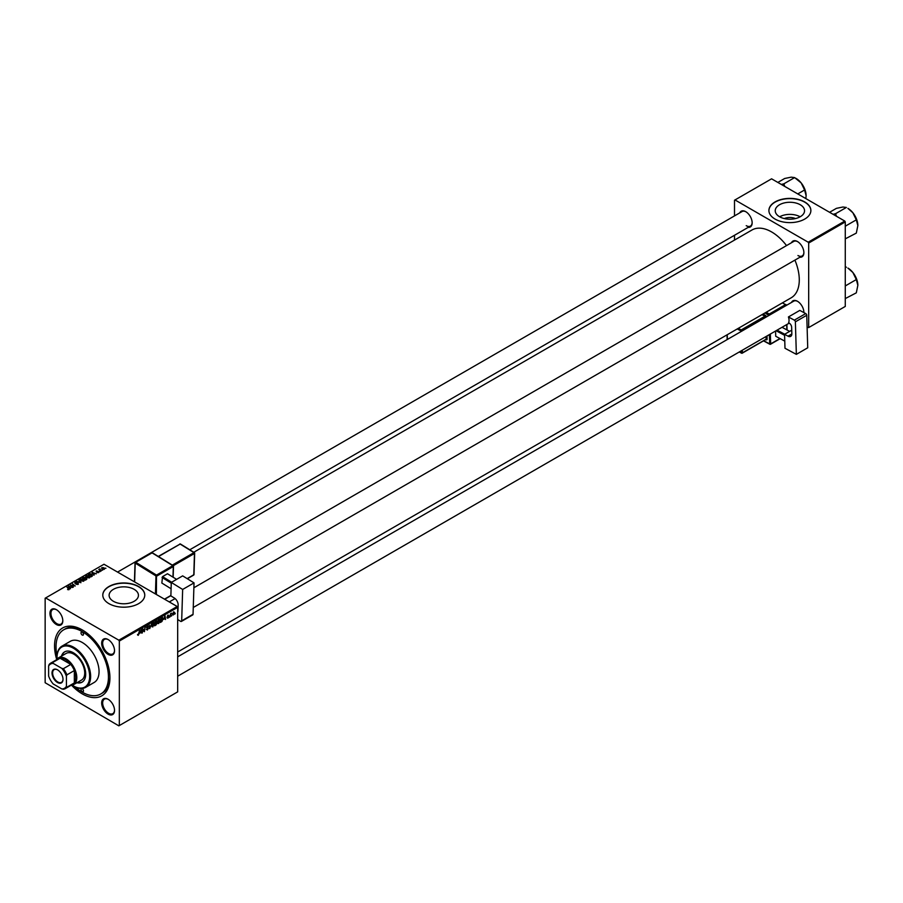 <?xml version="1.0" encoding="UTF-8"?>
<svg xmlns="http://www.w3.org/2000/svg" width="903" height="903" viewBox="0 0 903 903"><rect width="100%" height="100%" fill="white"/><g stroke="black" fill="none" stroke-linecap="round" stroke-linejoin="round"><path stroke-width="1.35" d="M784.301 218.56A9.29 5.362 180 0 1 795.475 218.56M800.261 204.755A14.662 8.466 0 0 0 784.278 202.915A14.662 8.466 0 0 0 775.237 210.738A14.662 8.466 0 0 0 779.526 216.72A14.662 8.466 0 0 0 795.498 218.56A14.662 8.466 0 0 0 804.55 210.738A14.662 8.466 0 0 0 800.261 204.755M800.137 216.788A14.662 8.466 0 0 0 779.65 216.788M804.731 201.945A20.983 12.111 0 0 0 781.863 199.315A20.983 12.111 0 0 0 768.904 210.512A20.983 12.111 0 0 0 775.056 219.068A20.983 12.111 0 0 0 797.925 221.698A20.983 12.111 0 0 0 810.871 210.512A20.983 12.111 0 0 0 804.731 201.945M810.871 210.625A20.983 12.111 0 0 0 804.731 202.17A20.983 12.111 0 0 0 781.953 199.518A20.983 12.111 0 0 0 768.916 210.625M113.417 601.296A14.662 8.466 180 0 1 109.116 595.314A14.662 8.466 180 0 1 118.169 587.492A14.662 8.466 180 0 1 134.141 589.332A14.662 8.466 180 0 1 138.441 595.314A14.662 8.466 180 0 1 129.389 603.136A14.662 8.466 180 0 1 113.417 601.296M138.61 586.521A20.983 12.111 0 0 0 115.753 583.891A20.983 12.111 0 0 0 102.795 595.088A20.983 12.111 0 0 0 108.947 603.644A20.983 12.111 0 0 0 131.804 606.274A20.983 12.111 0 0 0 144.762 595.088A20.983 12.111 0 0 0 138.61 586.521M144.762 595.201A20.983 12.111 0 0 0 138.61 586.747A20.983 12.111 0 0 0 115.844 584.094A20.983 12.111 0 0 0 102.795 595.201M108.1 714.115A9.086 5.249 60 0 1 101.678 702.974A9.086 5.249 60 0 1 108.1 699.261L108.1 699.261A9.086 5.249 60 0 1 114.534 710.401A9.086 5.249 60 0 1 108.1 714.115M108.349 699.419A8.387 4.842 -120 0 0 104.398 699.136A8.387 4.842 -120 0 0 103.111 705.864A8.387 4.842 -120 0 0 108.597 713.257A8.387 4.842 -120 0 0 112.796 713.675A8.387 4.842 -120 0 0 114.523 710.108M56.381 624.515A9.086 5.249 60 0 1 49.947 613.385A9.086 5.249 60 0 1 56.381 609.672L56.381 609.672A9.086 5.249 60 0 1 62.804 620.812A9.086 5.249 60 0 1 56.381 624.515M56.629 609.83A8.387 4.842 -120 0 0 52.679 609.548A8.387 4.842 -120 0 0 51.392 616.264A8.387 4.842 -120 0 0 56.866 623.668A8.387 4.842 -120 0 0 61.065 624.075A8.387 4.842 -120 0 0 62.804 620.519M108.1 654.382A9.086 5.249 60 0 1 101.678 643.252A9.086 5.249 60 0 1 108.1 639.538L108.1 639.538A9.086 5.249 60 0 1 114.534 650.668A9.086 5.249 60 0 1 108.1 654.382M108.349 639.685A8.387 4.842 -120 0 0 104.398 639.403A8.387 4.842 -120 0 0 103.111 646.13A8.387 4.842 -120 0 0 108.597 653.524A8.387 4.842 -120 0 0 112.796 653.941A8.387 4.842 -120 0 0 114.523 650.374M791.513 242.704A9.086 5.249 60 0 1 797.462 241.541L797.462 241.541A9.086 5.249 60 0 1 803.884 252.682A9.086 5.249 60 0 1 799.9 257.242M797.71 241.688A8.387 4.842 -120 0 0 793.76 241.417L193.885 587.751M739.783 212.837A9.086 5.249 60 0 1 745.731 211.674L745.731 211.674A9.086 5.249 60 0 1 752.154 222.815A9.086 5.249 60 0 1 748.181 227.375M745.98 211.833A8.387 4.842 -120 0 0 742.029 211.55L117.559 572.084M791.513 302.437A9.086 5.249 60 0 1 797.462 301.275L797.462 301.275A9.086 5.249 60 0 1 803.884 312.404A9.086 5.249 60 0 1 803.884 312.585M797.71 301.421A8.387 4.842 -120 0 0 793.76 301.139L177.677 656.831M56.663 659.371A39.168 22.609 60 0 1 82.241 629.91A39.168 22.609 60 0 1 109.929 677.882A39.168 22.609 60 0 1 82.241 693.865A39.168 22.609 60 0 1 71.63 685.309M82.986 630.362A37.068 21.401 -120 0 0 65.185 628.939L63.707 629.797A37.068 21.401 -120 0 0 57.058 655.747M177.677 652.011L791.175 297.809A39.168 22.609 -120 0 0 794.911 260.12M786.524 245.582A39.168 22.609 -120 0 0 771.591 231.924A39.168 22.609 -120 0 0 752.007 229.983L193.795 552.264M119.331 641.051L118.835 640.193L177.191 606.5L103.992 564.251L45.15 598.226L45.15 682.736L118.835 725.843L177.677 691.867L177.677 607.358L119.331 641.051L119.331 725.56M157.517 622.844L158.68 623.521L157.494 622.472L158.996 619.232L160.192 620.327L158.68 623.521L157.935 623.601M158.996 619.232L159.775 619.165M163.838 619.402L165.068 615.778L165.542 619.503L165.068 618.69L163.578 619.255M137.538 634.911L138.238 635.317L137.561 634.47L138.261 634.843L139.513 630.531L139.085 633.714L138.238 635.317L137.538 634.843M137.628 634.414L138.261 634.843M146.715 627.009L148.453 628.251L147.37 630.046L146.297 629.312L147.392 629.572L148.103 628.488L146.658 627.416L147.629 625.802L148.645 626.377L147.02 627.19L148.453 628.251L147.776 627.529M146.309 629.436L147.392 629.572M148.002 628.195L146.681 627.619M146.805 627.912L147.934 628.161M147.629 625.802L148.645 626.377L147.641 625.79M148.284 626.614L147.268 626.072M151.693 623.51L149.717 628.646L149.198 624.955L150.011 627.901L151.693 623.51M151.772 626.174L152.934 626.84L151.738 625.802L153.239 622.562L154.436 623.646L152.189 626.93M153.239 622.562L154.018 622.483M175.25 613.329L174.798 614.164L175.25 613.329M156.095 622.675L156.998 623.194L156.005 625.011L154.616 625.813L155.203 621.478L156.569 620.756L156.998 623.194L156.309 622.494M156.569 620.756L157.043 621.388L156.208 620.903M140.146 633.082L141.376 629.459L141.85 633.184L141.376 632.371L139.886 632.935M142.945 630.113L142.211 632.98L142.798 628.635L144.175 631.242L145.022 627.359L144.435 631.694L143.058 629.109L142.629 629.933M167.845 618.228L166.976 617.686L168.33 617.144L167.292 616.365L168.048 615.101L168.872 615.507L167.687 616.309L168.692 616.896L167.845 618.228L166.976 617.742L167.845 618.228M167.292 616.377L168.195 616.896M168.048 615.101L168.872 615.507L168.105 615.067M168.511 615.767L167.766 615.315M167.326 616.094L167.992 616.399M162.258 617.46L163.025 618.6L161.953 621.478L160.373 622.494L160.96 618.16L162.653 617.505M174.144 612.29L173.455 614.988L172.597 614.322L173.737 611.816L174.584 612.55L173.737 611.816M171.92 615.259L171.48 616.083L171.92 615.259M170.633 615.406L170.08 616.884L170.509 613.735L171.615 613.148L170.306 615.225M169.493 616.659L169.053 617.483L169.493 616.659M100.177 571.599L99.398 571.475L100.177 571.599M102.603 570.188L101.825 570.075L102.603 570.188M89.499 577.807L86.812 577.638L85.751 576.475L86.259 575.583L88.991 575.775L89.499 577.807L90.007 577.062M85.751 576.475L86.259 575.583L86.259 577.254M94.183 575.053L91.937 572.355L96.316 573.823L94.894 573.552L93.664 574.263L94.183 575.053M86.767 579.331L85.39 580.132L82.512 577.796L83.392 577.288L86.688 578.134L86.688 579.376M86.428 579.534L86.327 578.338L85.209 578.417L85.198 577.22L85.559 578.259M80.954 582.695L76.495 581.272L80.288 582.514L79.001 579.828L80.954 582.695M67.578 589.58L68.673 589.366L66.822 586.848L68.933 588.564L69.057 589.614L67.578 589.58M68.673 589.761L68.493 588.722M68.933 589.682L68.933 588.564L69.057 589.614M73.346 587.085L70.107 584.952L74.418 585.866L72.319 583.677L75.197 586.013L70.885 585.11L73.346 587.085M118.835 640.193L45.647 597.944M70.49 588.733L68.244 586.036L72.624 587.503L71.202 587.232L69.971 587.943L70.49 588.733M78.155 583.665L78.155 584.365L75.942 584.286L77.805 584.094L77.929 583.349L74.836 583.236L74.893 582.142L76.902 582.142L75.175 583.011L78.256 583.124L78.256 584.297M77.805 584.523L77.929 583.349M74.836 583.236L74.893 582.142L74.893 583.259M75.288 582.39L75.175 583.372M83.742 581.137L81.056 580.956L79.995 579.794L80.502 578.902L83.245 579.105L83.742 581.137L84.25 580.381M79.995 579.794L80.502 578.902L80.502 580.573M96.937 572.525L98.438 571.836L96.215 571.746L96.26 570.899L98.777 571.61L98.653 572.525L96.937 572.525M98.359 572.66L98.438 571.836M96.215 571.746L96.26 570.899L96.26 571.768M96.553 571.091L96.519 571.87M98.777 572.446L98.777 571.61L98.653 572.525M92.162 576.216L91.135 576.814L88.268 574.477L89.611 573.744L91.745 574.105L92.162 576.216M104.274 569.285L102.411 569.195L101.949 567.615L103.834 567.739L104.274 569.285L104.646 568.721M101.542 568.156L101.949 567.615L101.949 568.867M101.215 570.989L98.766 569.5L99.906 568.901L101.215 570.989M99.556 570.154L99.567 568.98L99.567 570.165M99.906 568.901L100.391 570.831M105.933 568.269L105.154 568.156L105.933 568.269M844.779 221.066L845.276 221.924L808.682 243.054L808.185 242.196L844.779 221.066L771.591 178.817L734.5 200.229L734.5 215.896M734.5 235.277L734.5 240.085M808.682 243.054L808.682 327.563L807.101 327.225M808.682 327.563L845.276 306.433L845.276 221.924M808.185 242.196L734.997 199.947M797.947 255.526A8.387 4.842 -120 0 0 802.146 255.944A8.387 4.842 -120 0 0 803.884 252.377M746.228 225.671A8.387 4.842 -120 0 0 750.416 226.089A8.387 4.842 -120 0 0 752.154 222.522M177.191 606.5L177.677 607.358M74.972 686.777A37.068 21.401 -120 0 0 82.241 692.161A37.068 21.401 -120 0 0 100.775 693.989L102.253 693.132A37.068 21.401 -120 0 0 109.918 677.002M68.684 586.724L68.684 585.776M69.971 588.756L69.971 587.943M69.215 586.724L69.757 587.593L70.739 587.029L68.797 586.149L69.215 587.56M69.757 588.429L69.757 587.593M68.797 586.894L68.797 586.149M79.001 580.629L79.001 579.828M80.536 579.681L80.536 580.606L80.548 579.794L81.428 580.753L83.708 580.358L83.708 581.148M80.898 579.139L80.548 579.794L82.839 579.286L83.358 581.295M83.211 577.864L84.103 578.586L85.13 577.83L83.821 577.502L83.211 578.371M84.442 579.365L85.413 579.647L86.327 578.338M85.209 578.417L84.442 578.857M92.377 573.044L92.377 572.096M93.664 575.076L93.664 574.263M92.907 573.044L93.449 573.913L94.431 573.349L92.49 572.479L92.907 573.879M93.449 574.748L93.449 573.913M92.49 573.224L92.49 572.479M88.968 575.042L91.169 576.328L92.264 575.358L92.264 576.159M91.632 576.532L91.361 574.297L88.968 574.534M86.293 576.362L86.293 577.277L86.304 576.464L87.185 577.435L89.465 577.028L89.465 577.83M86.654 575.821L86.304 576.464L88.596 575.967L89.115 577.976M102.242 567.806L102.728 568.969L103.958 569.104L103.473 567.942L102.242 567.806L102.728 569.353M103.958 569.421L103.473 567.942M155.497 621.772L155.316 623.126L156.682 621.614L155.192 621.591M155.711 621.185L156.682 621.614M155.248 623.634L155.045 625.102L156.637 623.397L154.932 623.454M155.609 622.957L156.637 623.397M152.494 623.905L152.099 625.61L152.957 626.355L154.074 623.815L153.228 623.036L152.223 623.736M151.76 625.407L152.957 626.355M152.878 622.833L154.074 623.815M147.561 625.847L148.634 626.468M140.823 631.039L140.337 632.495L141.32 631.931L141.105 630.057L140.552 630.881M143.837 631.355L144.435 631.694M167.326 616.106L168.692 616.896M164.515 617.359L164.03 618.826L165.012 618.25L164.797 616.377L164.244 617.2M161.253 618.453L160.802 621.772L162.664 618.781L162.235 617.957L160.937 618.273M161.772 617.686L162.664 618.781M158.251 620.575L157.856 622.291L158.714 623.036L159.831 620.485L158.984 619.706L157.98 620.417M157.506 622.088L158.714 623.036M158.635 619.503L159.831 620.485M174.223 612.753L173.726 612.189L173.455 614.627L174.223 612.753L173.444 612.031M172.631 613.882L173.455 614.627M82.241 632.202A1.75 1.005 -120 0 0 81.36 632.111A1.75 1.005 -120 0 0 81.101 633.511A1.75 1.005 -120 0 0 82.241 635.057A1.75 1.005 -120 0 0 83.11 635.136A1.75 1.005 -120 0 0 83.381 633.737A1.75 1.005 -120 0 0 82.241 632.202M82.241 688.729A1.75 1.005 -120 0 0 81.36 688.639A1.75 1.005 -120 0 0 81.101 690.05A1.75 1.005 -120 0 0 82.241 691.585A1.75 1.005 -120 0 0 83.11 691.675A1.75 1.005 -120 0 0 83.381 690.276A1.75 1.005 -120 0 0 82.241 688.729M76.879 682.758A17.484 10.091 -120 0 0 82.083 682.171A17.484 10.091 -120 0 0 84.758 668.164A17.484 10.091 -120 0 0 73.335 652.756A17.484 10.091 -120 0 0 64.598 651.887A17.484 10.091 -120 0 0 61.494 656.109M64.847 651.752A17.484 10.091 -120 0 0 61.991 655.815M72.229 685.196A23.083 13.319 -120 0 0 73.335 685.874A23.083 13.319 -120 0 0 89.657 676.449A23.083 13.319 -120 0 0 73.335 648.185A23.083 13.319 -120 0 0 57.013 657.61A23.083 13.319 -120 0 0 57.058 658.908M73.832 686.156L73.335 685.874L73.832 686.156A23.783 13.726 60 0 0 85.717 687.341L94.126 682.487A23.783 13.726 -120 0 0 97.772 663.434A23.783 13.726 -120 0 0 82.241 642.473A23.783 13.726 -120 0 0 70.355 641.299L61.946 646.153A23.783 13.726 60 0 1 73.832 647.327A23.783 13.726 60 0 1 89.363 668.288A23.783 13.726 60 0 1 85.717 687.341M100.775 693.989A37.068 21.401 -120 0 0 106.452 664.292A37.068 21.401 -120 0 0 82.241 631.626A37.068 21.401 -120 0 0 63.707 629.797M56.279 659.924A15.385 8.883 60 0 1 58.232 657.994L66.133 653.422A15.385 8.883 60 0 1 73.832 654.178A15.385 8.883 60 0 1 83.889 667.746A15.385 8.883 60 0 1 81.53 680.072L73.617 684.643A15.385 8.883 60 0 1 70.965 685.354M57.024 657.328A23.783 13.726 60 0 1 57.013 657.034A23.783 13.726 60 0 1 61.946 646.153M77.376 682.465A17.484 10.091 -120 0 0 82.32 682.025M857.85 225.592A14.076 8.127 60 0 0 852.872 212.758A14.076 8.127 -120 0 0 847.894 208.356L852.872 212.758L856.315 219.847L857.85 225.592L856.315 233.109L845.276 238.843M845.276 226.856L845.276 225.908M845.547 226.055L856.315 219.847M836.438 216.246L835.591 213.684L846.359 207.464L842.917 207.013L836.404 208.356L829.575 212.295M835.591 213.684L833.074 214.316M857.85 285.314A14.076 8.127 60 0 0 852.872 272.492A14.076 8.127 -120 0 0 847.894 268.078L852.872 272.492L856.315 279.569L857.85 285.314L856.315 292.843L845.276 298.577M845.276 286.578L845.276 285.63M845.547 285.788L856.315 279.569M845.276 267.819L846.359 267.186L845.276 266.803M784.707 186.39L783.86 183.817L781.343 184.449M797.755 193.919L804.584 189.98L806.119 195.725L805.848 198.592M783.86 183.817L794.629 177.598L801.153 182.903L804.584 189.98M777.855 182.429L784.673 178.489L791.197 177.157L794.629 177.598M806.119 195.725A14.076 8.127 -120 0 0 801.153 182.903A14.076 8.127 -120 0 0 795.588 178.173M52.024 672.995A7.766 4.481 60 0 1 57.51 669.834A7.766 4.481 60 0 1 63.007 679.338A7.766 4.481 60 0 1 57.51 682.51A7.766 4.481 60 0 1 52.024 672.995M57.668 669.924A7.348 4.244 -120 0 0 54.135 669.642A7.348 4.244 -120 0 0 52.622 672.995A7.348 4.244 -120 0 0 55.828 680.388A7.348 4.244 -120 0 0 61.483 682.352A7.348 4.244 -120 0 0 62.996 679.158M58.232 657.994A15.385 8.883 60 0 1 70.084 662.113A15.385 8.883 60 0 1 76.8 677.6A15.385 8.883 60 0 1 73.617 684.643M66.416 686.28L66.912 687.194A14.685 8.477 60 0 1 65.355 688.605L72.771 684.316A14.685 8.477 -120 0 0 74.328 682.916A14.685 8.477 -120 0 0 75.807 677.6A14.685 8.477 -120 0 0 74.328 670.568A14.685 8.477 -120 0 0 70.773 664.405L60.072 658.231A14.685 8.477 -120 0 0 58.085 658.885L50.67 663.163A14.685 8.477 60 0 1 52.656 662.52L53.198 663.4A13.985 8.071 -120 0 0 48.615 666.053L48.615 676.008A13.985 8.071 -120 0 0 53.198 683.955L61.822 688.933A13.985 8.071 -120 0 0 66.416 686.28L66.416 676.324A13.985 8.071 -120 0 0 61.822 668.378L53.198 663.4M61.822 668.378L63.357 668.694L70.773 664.405A14.685 8.477 -120 0 0 60.072 658.231L52.656 662.52M66.912 687.194L74.328 682.916L74.328 670.568L66.912 674.846L66.416 676.324M48.615 666.053L49.101 664.563A14.685 8.477 60 0 1 50.67 663.163M65.355 688.605A14.685 8.477 60 0 1 63.357 689.249L61.822 688.933M63.357 668.694A14.685 8.477 60 0 1 66.912 674.846M791.739 330.182L784.56 334.324L784.989 348.265L796.356 354.36L807.722 347.79L806.751 315.271L795.374 321.84L796.356 354.36M784.56 334.324L788.026 336.176L791.841 333.975M795.374 321.84A1.4 0.813 -120 0 0 794.347 320.147L788.421 316.964A8.387 4.842 60 0 1 788.59 322.766L789.087 323.037A3.499 2.02 60 0 1 791.649 327.27L791.841 333.647A5.599 3.228 60 0 1 790.678 336.379A5.599 3.228 60 0 1 788.026 336.176M794.347 320.147L805.724 313.578L799.798 310.395L788.421 316.964M805.724 313.578A1.4 0.813 60 0 1 806.751 315.271M775.722 336.255L784.775 341.12L775.722 336.255L775.564 331.029M784.594 335.306L776.072 330.735M789.651 331.39L782.021 327.292M777.077 330.148L784.707 334.245M171.288 582.435L182.666 575.866L194.032 582.886L182.654 589.456L171.288 582.435L170.87 595.878L174.335 598.023A5.599 3.228 60 0 1 178.151 604.954L177.947 611.117A3.499 2.02 60 0 1 177.677 612.166M177.677 619.514L180.656 621.354A1.4 0.813 -120 0 0 181.39 621.445A1.4 0.813 -120 0 0 181.684 620.846L193.05 614.277L194.032 582.886M193.05 614.277A1.4 0.813 60 0 1 192.768 614.887L181.39 621.445M181.684 620.846L182.654 589.456M171.096 588.767L161.851 583.056L162.54 576.611L167.484 573.755L176.604 579.365L167.484 573.755M171.265 583.169L162.032 577.457M162.54 576.611L171.638 582.232M143.408 630.226L143.983 630.565M167.303 616.512L167.913 616.851M768.825 315.531L765.078 312.878M763.769 340.747L769.683 343.919L769.401 334.584M766.433 316.919A1.4 0.813 -120 0 0 765.417 315.35L764.943 316.219L762.019 314.65M767.008 335.961L767.11 339.11L766.116 339.133L766.037 336.526M765.812 339.562L766.15 339.742A1.4 0.813 -120 0 0 767.11 339.11M763.024 314.063L765.417 315.35M766.083 312.303L769.288 314.018L785.599 304.593L782.404 302.877M770.372 334.02L770.665 343.908L779.944 338.546M786.852 329.888L786.694 324.595M786.118 305.553L769.796 314.966M742.3 350.229L742.379 352.836L765.642 339.449M765.462 317.472L741.724 331.175M738.282 328.353L741.205 329.922L764.943 316.219L766.308 316.987M740.753 331.74L740.731 330.791L737.266 328.94M727.231 334.731L727.378 339.46M739.501 351.843L741.386 352.859L741.329 350.793M741.205 329.922L740.731 330.791L741.713 330.769L741.205 329.922M739.286 351.967L741.555 353.186A0.7 0.7 0 0 0 742.232 353.175L741.386 352.859L742.232 353.175L765.992 339.415M769.288 314.018L768.803 314.887L769.796 314.865L769.288 314.018M763.543 340.871L769.841 344.257A0.7 0.7 0 0 0 770.53 344.246L769.683 343.919L770.53 344.246L780.181 338.67M785.599 304.593L786.321 305.158A0.7 0.7 0 0 0 785.949 304.559L785.599 304.593M786.332 305.428L782.596 302.765M155.429 593.937L155.982 575.945L135.224 563.111L134.637 581.938M172.97 577.119L173.297 566.542L156.975 575.967L156.501 575.098L172.823 565.673L152.065 552.85L135.743 562.264L156.501 575.098L156.4 594.501M164.47 599.163L170.881 595.461M172.326 565.12L193.976 552.625L180.137 544.069L158.488 556.575M187.147 578.631L193.795 574.793L194.461 553.494L173.274 565.718M193.31 575.076L193.806 574.218M194.461 552.907L194.461 553.494L194.461 552.907M187.327 578.744L193.648 575.098A0.7 0.7 0 0 0 193.998 574.511L194.664 553.212A0.7 0.7 0 0 0 194.326 552.591L180.487 544.035A0.7 0.7 0 0 0 179.776 544.024L180.623 544.351M158.273 556.44L179.629 544.328M152.539 553.121L151.546 553.099M135.236 562.524L135.224 563.111L135.236 562.524M173.297 565.955L173.297 566.542L173.297 565.955M68.842 589.14L68.842 589.715M86.62 578.733L86.62 579.421M102.016 568.145L102.016 568.935M104.161 568.777L104.161 569.341M99.77 569.488L99.77 570.324M153.77 622.991L153.138 622.618M152.404 626.4L151.749 626.027M147.968 628.172L145.993 627.032M148.103 626.208L147.516 625.869M162.416 617.991L161.829 617.652M159.526 619.661L158.894 619.3M158.16 623.081L157.506 622.698M57.013 657.61L57.013 657.034M856.078 218.018L853.561 213.672M193.265 607.482L802.146 255.944M169.29 601.94L175.103 598.587M789.245 323.127L177.677 676.212M856.078 277.752L853.561 273.395M750.416 226.089L189.765 549.769M801.841 183.806L804.347 188.163M727.175 339.573L727.039 334.844M787.066 330.001L786.897 324.482M173.162 577.231L173.5 566.26A0.7 0.7 0 0 0 173.173 565.639L152.415 552.817A0.7 0.7 0 0 0 151.693 552.805L135.371 562.219A0.7 0.7 0 0 0 135.021 562.806L134.434 581.825M164.662 599.276L170.881 595.675"/></g></svg>
